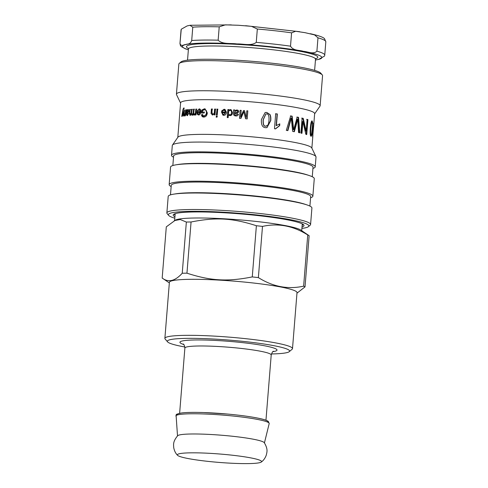 <?xml version="1.0" encoding="UTF-8"?>
<svg xmlns="http://www.w3.org/2000/svg" width="488" height="488" viewBox="0 0 488 488"><rect width="100%" height="100%" fill="white"/><g stroke="black" fill="none" stroke-linecap="round" stroke-linejoin="round"><path stroke-width="0.73" d="M183.622 109.037L184.135 108.007M183.732 107.964L183.11 110.367L183.36 116.022A67.246 6.71 -175.4 0 0 183.006 116.095L182.872 111.52L182.012 116.327A67.246 6.71 -175.4 0 0 181.743 116.4L183.11 108.983L183.83 108.025M183.207 112.862L182.89 112.826M185.373 114.912L185.617 114.393M184.903 116.016L184.311 114.729M185.971 109.971L185.574 109.922A67.246 6.71 4.6 0 1 185.983 109.861L185.513 115.662A67.246 6.71 -175.4 0 0 185.147 115.717L185.214 114.893L184.299 115.961M184.501 110.197L184.153 110.154A67.246 6.71 4.6 0 1 184.513 110.093L184.226 113.619L184.555 115.089L185.318 113.088L185.574 109.922M184.409 115.955L183.811 114.674L184.153 110.154M185.574 114.936L185.214 114.893M198.738 114.131L200.373 112.496L199.995 112.429A67.246 6.71 -175.4 0 0 197.713 112.478L197.878 113.576L198.689 114.125L199.995 112.429M199.006 114.997C197.872 114.973 197.353 113.985 197.445 112.026L200.476 111.691L199.574 109.757L199.012 109.678L197.847 110.898L197.164 110.794L199.433 108.897M197.561 110.861L199.616 108.946M200.476 111.691L199.012 109.678M197.469 111.764L197.073 111.697A67.246 6.71 4.6 0 1 200.104 111.624M199.458 108.94L199.073 108.873C200.336 108.903 200.916 109.879 200.824 111.813C200.58 113.814 199.848 114.857 198.628 114.93C197.481 114.906 196.957 113.918 197.048 111.959L197.073 111.697M203.679 116.162L204.21 116.242L206.387 114.649L206.07 114.582L206.442 112.972C206.497 110.819 205.808 109.745 204.374 109.757L202.52 110.599L202.398 112.081L204.539 112.142M206.387 114.649L206.766 113.039C206.821 110.886 206.137 109.818 204.716 109.831M204.374 109.757L204.954 109.843M203.423 117.059L201.861 114.784L202.587 114.515M201.904 113.106L202.142 110.142L205.186 108.903M202.398 112.081A67.246 6.71 4.6 0 1 204.197 112.069L204.124 113.015A67.246 6.71 -175.4 0 0 201.544 113.033L201.782 110.068L204.405 108.8L205.021 108.861L207.333 112.911C207.004 115.564 205.826 116.955 203.801 117.077L203.24 117.028M201.861 114.784L202.239 114.448L203.868 116.168L206.07 114.582M203.844 116.205L204.21 116.242M203.801 117.077C202.404 117.071 201.642 116.284 201.501 114.717M202.142 110.142L201.782 110.068M212.75 114.094L213.128 114.168C213.927 114.29 214.421 113.667 214.616 112.289L214.873 109.123L215.733 109.147M212.878 115.022L211.347 113.582L211.664 109.056L212.5 109.074M214.488 114.93L214.299 114.039L212.182 114.9M214.873 109.123L214.61 109.056A67.246 6.71 4.6 0 1 215.482 109.08L215.013 114.881A67.246 6.71 -175.4 0 0 214.232 114.863L214.299 114.039M211.664 109.056L211.383 108.989A67.246 6.71 4.6 0 1 212.225 109.007L211.938 112.533L212.859 114.101C213.665 114.222 214.165 113.6 214.36 112.222L214.61 109.056M212.609 114.954L211.066 113.509L211.383 108.989M216.416 117.187L216.501 116.059L217.38 116.083M216.263 115.992A67.246 6.71 4.6 0 1 217.148 116.016L217.056 117.144A67.246 6.71 -175.4 0 0 216.172 117.12L216.501 116.059M216.593 114.985L217.056 109.184L217.935 109.208M216.818 109.117A67.246 6.71 4.6 0 1 217.703 109.141L217.233 114.942A67.246 6.71 -175.4 0 0 216.349 114.918L217.056 109.184M229.458 114.717L230 114.863C230.922 114.942 231.477 114.229 231.672 112.728C231.69 111.233 231.239 110.471 230.318 110.422M230 114.863L229.872 114.802C230.794 114.875 231.355 114.168 231.55 112.667C231.568 111.172 231.117 110.404 230.184 110.361C229.269 110.3 228.713 110.989 228.518 112.417C228.469 113.978 228.921 114.778 229.872 114.802L229.525 114.753M230.184 110.361L230.732 110.514M227.39 117.626L228.036 109.623L228.903 109.666M229.281 115.485L228.414 114.741L228.189 117.608A67.246 6.71 -175.4 0 0 227.237 117.565L227.884 109.562A67.246 6.71 4.6 0 1 228.762 109.605L228.701 110.337L230.348 109.556L231.19 109.776L232.544 112.722C232.325 114.625 231.446 115.589 229.903 115.619L228.414 114.741M228.701 110.337L230.476 109.623L231.251 109.812M267.686 125.312C268.357 124.471 268.79 122.823 268.992 120.371C269.211 115.857 268.43 113.71 266.637 113.936L265.868 113.985L263.276 119.737C263.062 124.251 263.862 126.392 265.673 126.166L267.686 125.312M265.795 114.003L263.136 119.78C262.922 124.287 263.715 126.435 265.515 126.203L266.369 126.148M265.057 112.557L266.601 112.472L269.681 114.369C270.498 115.729 270.797 117.815 270.572 120.615L266.899 127.636M269.864 114.332C270.694 115.699 270.993 117.779 270.767 120.579L266.991 127.618L265.533 127.679C262.44 127.447 261.074 124.739 261.428 119.542L265.124 112.539L266.759 112.429L269.681 114.369M279.551 123.891L279.404 125.672L275.317 128.911M275.464 113.777L277.105 113.991L276.165 125.672L279.819 123.867L279.679 125.648L275.555 128.881A67.246 6.71 -175.4 0 0 274.488 128.74L275.696 113.747A67.246 6.71 4.6 0 1 277.349 113.96L276.409 125.642M296.802 117.096L298.125 117.358L299.345 132.803M290.342 115.937L291.787 116.181L293.306 129.778L293.691 129.771L297.204 117.089A67.246 6.71 4.6 0 1 298.534 117.352L299.778 132.803A67.246 6.71 -175.4 0 0 298.552 132.541L297.735 119.31L294.343 131.717A67.246 6.71 -175.4 0 0 292.666 131.412L291.275 118.133L287.883 130.601A67.246 6.71 -175.4 0 0 286.31 130.351L290.695 115.924A67.246 6.71 4.6 0 1 292.147 116.168L293.691 129.771M291.275 118.133L290.915 118.145L287.548 130.613M297.735 119.31L297.326 119.316L293.959 131.723M298.125 117.358L298.534 117.352M293.111 127.966L293.495 127.954M291.787 116.181L292.147 116.168M306.635 119.359L307.44 119.597L306.238 134.536M301.675 118.114L302.798 118.371L305.689 131.089L306.171 131.101L307.117 119.377A67.246 6.71 4.6 0 1 307.928 119.615L306.726 134.554A67.246 6.71 -175.4 0 0 305.854 134.298L302.914 121.573L301.968 133.297A67.246 6.71 -175.4 0 0 300.919 133.053L302.121 118.114A67.246 6.71 4.6 0 1 303.249 118.377L306.171 131.101M302.914 121.573L302.462 121.561L301.517 133.291M307.44 119.597L307.928 119.615M302.798 118.371L303.249 118.377M313.705 123.757L312.723 135.987L313.705 123.757L313.156 123.702M313.796 124.141L312.631 137.531L312.777 129.351L313.735 124.135M312.082 122.47C311.686 121.841 311.277 123.763 310.856 128.234C310.551 132.748 310.63 134.908 311.106 134.7L311.618 133.864L312.204 128.93C312.552 124.416 312.509 122.262 312.082 122.47L311.564 122.439C311.167 121.817 310.758 123.738 310.337 128.21L310.136 131.858M310.173 133.242L310.71 134.682M311.686 120.939L312.235 122.86M311.344 134.609L310.832 136.097M312.765 122.891L312.521 129.143C312.155 134.237 311.643 136.597 310.978 136.213C310.185 135.945 309.965 133.212 310.325 128.008C310.777 122.946 311.405 120.597 312.204 120.969L312.765 122.891L312.302 122.866M244.982 112.594L246.263 117.657L246.806 110.843L247.825 110.928L247.178 118.932M239.571 118.358L240.163 110.294A67.246 6.71 4.6 0 1 241.182 110.367L240.688 117.12L243.549 110.593L244.5 110.666M240.212 110.355L241.224 110.422M244.781 115.528L243.847 111.722L240.938 118.401A67.246 6.71 -175.4 0 0 239.516 118.297L240.163 110.294M247.825 110.928L247.19 118.877A67.246 6.71 -175.4 0 0 245.586 118.749L243.847 111.722M246.806 110.843L246.806 110.794A67.246 6.71 4.6 0 1 247.831 110.874M246.263 117.657L246.806 110.794M243.549 110.593L243.524 110.538A67.246 6.71 4.6 0 1 244.476 110.611L246.257 117.608M240.639 117.065L243.524 110.538M237.461 110.983L237.821 111.752L236.375 112.649L234.673 112.862L236.29 112.588L237.748 111.697L237.424 110.953L236.662 110.703L234.941 111.526L234.673 112.862M234.283 115.601L233.703 114.607L233.728 109.934L234.734 109.995M234.893 114.814L235.96 115.217L237.534 114.21L238.48 114.399M235.027 114.93L235.875 115.156L237.461 114.149L238.412 114.338C238.107 115.516 237.192 116.052 235.674 115.961L234.228 115.571L233.606 114.546L233.624 109.873A67.246 6.71 4.6 0 1 234.636 109.934L234.771 110.66L236.954 109.953L238.266 110.41L238.797 111.74L237.259 113.308L234.612 113.631L234.795 114.753M234.771 110.66L237.034 110.013L238.296 110.434M223.382 114.46L223.9 114.576L225.419 112.905A67.246 6.71 -175.4 0 0 222.351 112.771L222.613 113.893L223.718 114.509L225.419 112.905M223.474 114.497L223.9 114.576M223.034 115.211L221.656 111.996L225.7 112.167L224.212 110.123M225.7 112.167L225.535 112.106C225.505 110.8 225.005 110.123 224.029 110.056L224.59 110.184M221.753 111.093L224.279 109.318L225.066 109.458M224.029 110.056L222.491 111.197L221.552 111.026L224.096 109.251L224.98 109.422L226.487 112.35C226.225 114.351 225.279 115.333 223.656 115.314L222.937 115.18L221.454 111.929A67.246 6.71 4.6 0 1 225.535 112.106M195.029 115.125L194.425 114.839L194.712 113.918L195.145 114.113L195.804 113.356L196.249 109.166L196.89 109.141M194.712 113.918L195.145 114.113L194.73 114.046L195.395 113.289L195.84 109.098A67.246 6.71 4.6 0 1 196.487 109.074L196.017 114.875A67.246 6.71 -175.4 0 0 195.438 114.9L195.511 114.021L194.614 115.058L194.004 114.772L194.291 113.85L194.73 114.046L194.291 113.85M195.847 114.967L195.92 114.088L195.511 114.021M196.249 109.166L195.84 109.098M192.449 114.363L192.656 114.393C193.205 114.418 193.541 113.71 193.675 112.277L193.919 109.269L194.517 109.239M190.558 114.497L191.638 112.758L191.912 109.391L192.467 109.355M190.527 115.388L189.734 113.509L190.058 109.532L189.6 109.471A67.246 6.71 4.6 0 1 190.119 109.422L189.826 113.082L190.265 114.454L191.113 114.332M190.058 109.532L190.57 109.489M192.461 115.253L191.156 114.229L189.905 115.314M193.51 115.07L193.577 114.253L193.15 114.186L191.833 115.18M193.919 109.269L193.492 109.202A67.246 6.71 4.6 0 1 194.09 109.172L193.626 114.973A67.246 6.71 -175.4 0 0 193.083 115.003L193.15 114.186M191.912 109.391L191.467 109.324A67.246 6.71 4.6 0 1 192.028 109.288L191.723 113.051L192.223 114.326C192.772 114.351 193.114 113.643 193.248 112.209L193.492 109.202M190.637 114.521L190.186 114.454L191.198 112.691L191.467 109.324M190.076 115.321L189.277 113.448L189.6 109.471M192.022 115.186L191.156 114.229M187.88 110.27L188.466 110.331L188.838 111.191L188.094 112.24L186.843 112.63L188.374 111.124L187.88 110.27L187.026 111.282L186.843 112.63M186.983 111.453L187.032 110.447M186.819 113.576L186.922 112.264M187.66 115.65L186.77 114.308M188.52 109.55L186.983 110.441L188.051 109.489L188.899 111.05L188.063 112.777L186.764 113.655L186.825 114.491L187.788 114.826L187.3 114.552L187.788 114.826L188.6 113.649M186.971 109.855L186.501 109.794A67.246 6.71 4.6 0 1 186.953 109.739L186.983 110.441M186.764 114.485L186.282 114.424L186.501 109.794M186.825 114.491L187.313 114.765L188.13 113.588L188.606 113.667L186.922 115.583M187.185 115.583L186.282 114.424M313.705 125.312L314.644 113.661A67.246 6.71 -175.4 0 0 248.154 101.583A67.246 6.71 -175.4 0 0 180.584 102.877L177.809 137.366M312.936 168.403A72.09 7.192 -175.4 0 0 315.224 166.835L316.01 157.051A72.09 7.192 -175.4 0 0 315.925 156.624L311.771 147.949A67.246 6.71 -175.4 0 0 245.36 136.262A67.246 6.71 -175.4 0 0 177.937 137.183L172.453 145.082A72.09 7.192 -175.4 0 0 172.301 145.491L171.514 155.275A72.09 7.192 -175.4 0 0 173.228 157.038A72.09 7.192 -175.4 0 0 173.514 157.185M175.058 215.153A64.556 6.442 4.6 0 1 174.338 214.073A64.556 6.442 4.6 0 1 174.356 213.957M303.03 224.309A64.556 6.442 4.6 0 1 303.036 224.431A64.556 6.442 4.6 0 1 302.145 225.377M302.017 226.981A65.63 6.551 -175.4 0 0 303.743 224.901A65.63 6.551 -175.4 0 0 239.126 213.793A65.63 6.551 -175.4 0 0 173.563 214.427A65.63 6.551 -175.4 0 0 174.741 216.66A65.63 6.551 -175.4 0 0 174.93 216.757M174.814 218.191A70.473 7.033 4.6 0 1 170.031 216.391A70.473 7.033 4.6 0 1 168.653 215.397A70.473 7.033 4.6 0 1 239.163 213.311A70.473 7.033 4.6 0 1 308.434 226.645A70.473 7.033 4.6 0 1 301.901 228.421M322.257 74.89L320.781 73.176A70.473 7.033 -175.4 0 0 251.399 61.244A70.473 7.033 -175.4 0 0 180.999 61.927L179.267 63.385A72.09 7.192 4.6 0 1 251.283 62.684A72.09 7.192 4.6 0 1 322.257 74.89A72.09 7.192 4.6 0 1 322.562 75.634L320.14 105.737A72.09 7.192 -175.4 0 0 248.862 92.787A72.09 7.192 -175.4 0 0 176.43 94.172A72.09 7.192 -175.4 0 0 176.516 94.599L180.572 103.072M176.43 94.172L178.852 64.074A72.09 7.192 4.6 0 1 179.267 63.385M314.626 113.856L319.982 106.14A72.09 7.192 -175.4 0 0 320.14 105.737M308.434 226.645L310.161 225.188A72.09 7.192 -175.4 0 0 310.582 224.498A72.09 7.192 -175.4 0 0 239.303 211.548A72.09 7.192 -175.4 0 0 166.872 212.939A72.09 7.192 -175.4 0 0 167.177 213.683L168.653 215.397M310.582 224.498L311.911 207.998A72.09 7.192 -175.4 0 0 306.903 204.893A72.09 7.192 -175.4 0 0 240.633 195.047A72.09 7.192 -175.4 0 0 173.636 194.169A72.09 7.192 -175.4 0 0 168.201 196.432L166.872 212.939M315.925 156.624A72.09 7.192 -175.4 0 0 244.732 144.1A72.09 7.192 -175.4 0 0 172.453 145.082M315.224 166.835A72.09 7.192 -175.4 0 0 243.945 153.885A72.09 7.192 -175.4 0 0 171.514 155.275M312.265 176.741L313.034 167.238A69.936 6.978 -175.4 0 0 243.878 154.672A69.936 6.978 -175.4 0 0 173.612 156.02L172.844 165.524M310.575 197.75A72.09 7.192 -175.4 0 0 312.863 196.182L314.272 178.651A72.09 7.192 -175.4 0 0 309.264 175.546L307.318 174.899A69.936 6.978 -175.4 0 0 243.024 165.34A69.936 6.978 -175.4 0 0 178.029 164.493L175.997 164.828A72.09 7.192 -175.4 0 0 170.562 167.091L169.153 184.616A72.09 7.192 -175.4 0 0 170.867 186.386A72.09 7.192 -175.4 0 0 171.154 186.532M309.264 175.546A72.09 7.192 -175.4 0 0 242.994 165.7A72.09 7.192 -175.4 0 0 175.997 164.828M312.863 196.182A72.09 7.192 -175.4 0 0 241.584 183.232A72.09 7.192 -175.4 0 0 169.153 184.616M309.904 206.089L310.673 196.579A69.936 6.978 -175.4 0 0 241.517 184.019A69.936 6.978 -175.4 0 0 171.251 185.367L170.483 194.871M306.903 204.893L304.957 204.24A69.936 6.978 -175.4 0 0 240.663 194.688A69.936 6.978 -175.4 0 0 175.668 193.84L173.636 194.169M188.368 49.733A69.936 6.978 4.6 0 1 185.635 44.591C183.83 44.438 181.109 47.153 179.999 43.328L181.249 29.225L187.136 25.919L189.942 25.315L192.778 27.182L191.705 40.516C189.924 45.042 187.538 43.548 185.635 44.591A69.936 6.978 4.6 0 1 235.783 43.877M236.985 43.944C230.885 42.993 222.491 44.622 218.148 40.187L219.222 26.846L225.358 24.845L238.492 25.272L251.509 26.34L257.329 29.03L256.255 42.371C251.241 46.268 243.189 43.7 236.985 43.944M238.217 44.018A69.936 6.978 4.6 0 1 303.493 51.344C299.278 49.935 293.416 50.953 290.506 46.177L291.58 32.842L295.643 31.269L304.994 32.665L314.565 34.892L317.981 37.832L316.907 51.167C313.333 54.723 307.806 51.545 303.493 51.344A69.936 6.978 4.6 0 1 318.652 59.383L324.544 56.065L324.752 55.144A72.627 7.247 -175.4 0 0 316.907 51.167M315.449 60.036L318.652 59.383A69.936 6.978 4.6 0 1 315.455 59.957M174.32 220.6L180.224 219.527L186.355 222.046L182.237 273.243C175.039 281.161 168.354 282.765 162.181 278.056L166.298 226.859L175.643 219.984A63.751 6.362 4.6 0 1 238.644 219.783A63.751 6.362 4.6 0 1 300.797 230.055L309.136 235.704L305.018 286.895L296.96 293.172M169.336 282.906L162.181 278.056M164.877 338.367L169.385 282.345A64.019 6.387 4.6 0 1 233.709 281.112A64.019 6.387 4.6 0 1 297.009 292.617L292.501 348.639A64.019 6.387 -175.4 0 0 229.201 337.135A64.019 6.387 -175.4 0 0 164.877 338.367A64.019 6.387 -175.4 0 0 165.145 339.032L167.604 341.887A61.329 6.118 4.6 0 1 228.964 340.075A61.329 6.118 4.6 0 1 289.244 351.677A61.329 6.118 4.6 0 1 271.401 353.959M303.627 286.157C288.036 289.622 272.951 286.773 258.372 277.605L262.489 226.408C278.087 222.943 293.166 225.791 307.745 234.966L303.627 286.157A72.761 7.259 4.6 0 1 305.018 286.895M252.266 276.922C227.329 281.844 210.871 280.899 186.953 273.182L191.07 221.991C216.007 217.069 232.465 218.014 256.383 225.731L252.266 276.922A72.761 7.259 4.6 0 1 258.372 277.605M182.237 273.243A72.761 7.259 4.6 0 1 186.953 273.182M177.583 455.328C175.686 453.505 174.411 450.997 173.746 447.795C173.533 444.409 172.801 441.579 177.717 435.692A43.572 4.349 4.6 0 1 221.308 435.211A43.572 4.349 4.6 0 1 264.264 442.653C268.174 449.253 267.003 451.931 266.247 455.237C265.082 458.287 263.416 460.562 261.257 462.063A42.249 4.215 4.6 0 1 221.503 462.606A42.249 4.215 4.6 0 1 178.352 455.865A42.249 4.215 4.6 0 1 177.583 455.328A42.249 4.215 4.6 0 1 219.795 454.017A42.249 4.215 4.6 0 1 261.257 462.063M289.244 351.677L292.129 349.249A64.019 6.387 -175.4 0 0 292.501 348.639M184.848 346.998A61.329 6.118 4.6 0 1 168.805 342.753A61.329 6.118 4.6 0 1 167.604 341.887M307.745 234.966A72.761 7.259 4.6 0 1 309.136 235.704M256.383 225.731A72.761 7.259 4.6 0 1 262.489 226.408M186.355 222.046A72.761 7.259 4.6 0 1 191.07 221.991M183.445 109.019L183.11 108.983M185.714 113.137L185.318 113.088M184.214 113.759L183.866 113.716M184.226 114.723L183.811 114.674M197.445 112.026L197.048 111.959M206.766 113.039L206.442 112.972M204.746 108.873L204.405 108.8M290.104 121.311L290.451 121.298M296.667 121.994L297.07 121.994M310.337 128.21L310.856 128.234M312.186 129.119L312.521 129.143M196.005 112.203L195.596 112.136M195.804 113.356L195.395 113.289M193.675 112.277L193.248 112.209M191.638 112.758L191.198 112.691M189.734 113.509L189.277 113.448M188.094 112.24L187.624 112.173M188.838 111.191L188.374 111.124M186.88 112.258L186.44 112.203M186.77 113.57L186.337 113.515M187.532 60.152L188.429 49.007A63.751 6.362 4.6 0 1 252.479 47.781A63.751 6.362 4.6 0 1 315.516 59.231L314.62 70.382M315.407 58.804A65.898 6.576 -175.4 0 0 253.894 45.53A65.898 6.576 -175.4 0 0 188.02 48.312A65.898 6.576 -175.4 0 0 188.6 48.599M179.999 43.328A72.627 7.247 -175.4 0 0 179.968 43.493L180.414 45.488L181.213 46.519L185.263 48.776L188.362 49.806M218.148 40.187A72.627 7.247 -175.4 0 0 191.705 40.516M290.506 46.177A72.627 7.247 -175.4 0 0 256.255 42.371M179.968 43.493L181.042 30.152A72.627 7.247 4.6 0 1 181.072 29.988M192.778 27.182A72.627 7.247 4.6 0 1 219.222 26.846M257.329 29.03A72.627 7.247 4.6 0 1 291.58 32.842M317.981 37.832A72.627 7.247 4.6 0 1 325.819 41.803L324.752 55.144M177.48 414.952A45.475 4.538 4.6 0 1 223.04 413.678A45.475 4.538 4.6 0 1 267.814 422.218M175.9 416.069A46.805 4.673 4.6 0 1 222.931 415.093A46.805 4.673 4.6 0 1 269.193 423.578L268.351 421.467C266.851 420.327 263.496 419.235 258.274 418.204C250.307 416.593 240.139 415.221 227.768 414.08L203.276 412.537C193.699 412.232 186.489 412.378 181.646 412.964C173.258 414.751 177.522 414.709 176.076 415.129L177.51 435.9M179.627 413.281L184.879 348.035A43.304 4.319 4.6 0 1 228.39 347.2A43.304 4.319 4.6 0 1 271.212 354.983C272.109 352.348 272.884 351.122 273.548 351.293M272.945 351.665A48.684 4.856 -175.4 0 0 233.142 341.691A48.684 4.856 -175.4 0 0 181.103 343.46A48.684 4.856 -175.4 0 0 183.695 344.485M184.171 108.952L183.665 108.891M195.047 114.107L194.633 114.039M187.642 114.826L187.172 114.765M312.906 135.255L311.869 148.151M315.895 58.383L315.516 59.231M188.429 49.007L188.185 48.111M181.042 30.152L181.249 29.225M190.289 25.272L231.263 24.882M245.623 25.705L299.687 31.702M310.331 33.715C318.829 35.624 323.575 37.314 324.575 38.784L325.819 41.803M301.718 230.678L302.267 223.876M174.631 220.454L175.18 213.653M264.435 442.897L269.193 423.578M265.96 420.229L271.212 354.983M184.879 348.035C184.415 345.297 183.842 343.955 183.159 344.022L183.195 344.04"/></g></svg>
